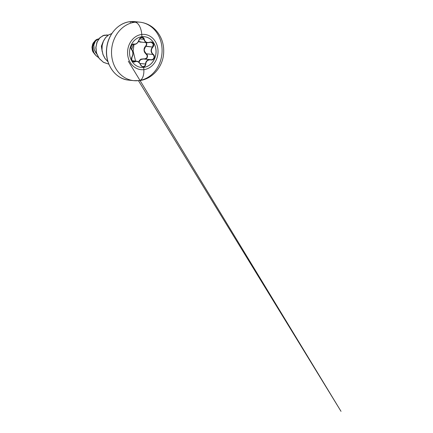 <?xml version="1.0" encoding="UTF-8"?>
<svg xmlns="http://www.w3.org/2000/svg" width="433" height="433" viewBox="0 0 433 433"><rect width="100%" height="100%" fill="white"/><g stroke="black" fill="none" stroke-linecap="round" stroke-linejoin="round"><path stroke-width="0.65" d="M141.9 36.702A15.436 13.25 -84 0 1 156.004 50.526A15.436 13.25 -84 0 1 143.669 67.38L143.724 67.386A15.436 13.25 -84 0 1 140.092 67.229A15.436 13.25 -84 0 1 129.564 51.484A15.436 13.25 -84 0 1 141.9 36.718A2940.054 1480.665 -96.7 0 0 141.759 34.456A17.71 15.204 -84 0 1 158.002 50.271A17.71 15.204 -84 0 1 143.848 69.643A11.761 5.921 83.3 0 1 139.269 80.614A11.761 5.921 83.3 0 1 138.538 80.625A29.401 25.238 -84 0 1 131.621 80.327A29.401 25.238 -84 0 1 111.579 50.336A29.401 25.238 -84 0 1 135.069 22.207A11.761 5.921 83.3 0 1 141.759 34.456A17.71 15.204 96 0 0 127.605 53.827A17.71 15.204 96 0 0 143.848 69.643A2940.054 1480.665 -96.7 0 0 143.724 67.386A15.436 13.25 -84 0 1 129.564 53.6A15.436 13.25 -84 0 1 141.9 36.718A15.436 13.25 -84 0 1 156.053 50.499A15.436 13.25 -84 0 1 143.724 67.386A2940.054 1480.665 83.3 0 1 143.848 69.643A17.71 15.204 96 0 0 158.002 50.271A17.71 15.204 96 0 0 141.759 34.456A2940.054 1480.665 83.3 0 1 141.9 36.718A15.436 13.25 -84 0 1 145.531 36.87A15.436 13.25 -84 0 1 156.053 52.615A15.436 13.25 -84 0 1 143.724 67.386L143.556 66.817L143.669 67.38A15.436 13.25 96 0 0 155.999 52.61A15.436 13.25 96 0 0 145.477 36.865M141.845 36.724L141.802 37.26L140.07 38.142L139.431 38.981L138.224 41.801L136.952 43.262L135.442 44.074L133.153 44.101L131.659 45.113L130.901 48.036L132.493 51.175L132.877 53.059L132.72 55.04L131.535 58.769L132.097 60.772L133.445 61.908L136.471 61.356L138.051 61.773L139.48 62.953L141.748 66.314L143.556 66.817C144.92 66.541 145.661 65.621 145.775 64.052L144.898 65.794L143.437 66.628L142.462 66.525L143.052 66.639M131.719 57.67L132.043 56.772C130.403 59.077 132.861 63.229 135.004 61.751C137.234 60.831 139.069 61.8 140.492 64.669L140.59 64.625C141.483 66.076 142.268 66.742 142.944 66.628L143.437 66.628C144.698 66.373 145.38 65.518 145.472 64.068L145.91 62.098L147.09 60.55L148.833 59.705L150.808 59.7C147.648 59.397 145.867 60.853 145.472 64.068L140.005 63.489L145.775 64.052C146.121 60.988 147.815 59.602 150.841 59.906C153.856 60.777 155.793 56.111 153.163 54.304C150.911 52.117 150.776 49.763 152.746 47.24C155.133 45.016 152.676 40.859 149.791 42.255C146.836 43.094 145.006 42.125 144.308 39.343C144.01 37.904 143.177 37.211 141.802 37.26C140.427 37.536 139.502 38.434 139.025 39.966C137.948 42.959 136.26 44.339 133.954 44.112L133.039 44.285L134.88 44.345C136.893 43.885 138.3 42.412 139.096 39.923L139.48 39.013M138.63 41.227L140.676 42.039L147.464 42.753L145.456 41.958L144.492 40.816L144.005 39.349L139.594 38.883L144.005 39.349L145.131 41.671L147.464 42.753L151.144 42.218L153.325 44.074L152.53 47.051L145.867 46.342C143.599 48.29 143.816 52.133 146.305 53.784L152.968 54.488L153.975 55.895L154.056 57.638L153.168 59.094L151.642 59.749L145.001 59.045L146.554 58.395L147.447 56.929L147.344 55.186L146.305 53.784C148.449 55.18 147.539 58.996 145.001 59.045L151.642 59.749C154.121 59.678 155.063 55.922 152.968 54.488L151.647 52.907L151.085 50.905L151.404 48.832L152.53 47.051L145.667 46.147L144.406 47.993L144.021 50.179L144.66 52.306L147.166 55.462L147.079 57.27L146.592 58.033L145.028 58.834L140.974 59.132L139.383 60.431L138.592 62.33M139.502 62.839L140.563 64.636L138.939 62.26L136.655 61.177L135.004 61.751L132.725 61.351L134.777 61.567L133.737 61.8L132.287 60.891C131.502 60.014 131.437 58.688 132.081 56.902L132.027 56.934C133.342 54.206 133.196 51.727 131.589 49.503L130.934 47.928M134.008 44.35L133.137 51.024L135.561 61.064L133.137 51.024L134.008 44.35M141.992 22.5A29.401 25.238 96 0 0 135.069 22.207A29.401 25.238 -84 0 1 141.992 22.5A29.401 25.238 -84 0 1 162.034 52.496A29.401 25.238 -84 0 1 138.538 80.625M137.007 21.975A29.401 25.238 96 0 0 130.089 21.677L135.069 22.207L130.089 21.677A29.401 25.238 -84 0 1 137.007 21.975M130.062 21.677C118.458 22.754 107.963 34.402 106.68 48.047C104.569 63.765 115.297 79.152 128.731 80.127L133.71 80.652L139.215 80.619C151.961 79.353 162.575 67.337 163.598 53.865C164.313 44.816 161.785 37 156.015 30.413C151.577 25.671 146.202 22.922 139.902 22.175L134.917 21.65L130.057 21.677L130.322 22.462M98.583 38.878L95.514 40.929L93.82 44.94L94.21 49.757L96.776 53.984M103.178 41.611L101.371 46.201L102.183 51.614L101.371 46.201L103.178 41.611M92.332 50.407L91.991 47.137L92.694 43.993L95.909 39.928L93.122 43.067L91.98 47.338L92.776 51.646L95.309 54.883M97.393 39.333L95.027 41.617L93.788 45.167L94.058 49.248L95.915 53.015M107.227 34.927L103.189 35.511L99.525 38.093L96.889 42.364L95.812 47.738L96.591 53.427L99.244 58.574L103.514 62.368L108.862 64.165L103.373 62.255L99.06 58.255L96.483 52.869L95.909 46.997L97.284 41.584L100.223 37.46L104.136 35.208L108.282 35.105L103.227 35.528L99.574 38.109L96.949 42.374L95.872 47.733L96.64 53.411L99.281 58.552L103.53 62.352L108.862 64.165L103.519 62.368L99.254 58.585L96.597 53.443L95.812 47.754L96.884 42.385L99.503 38.115L103.162 35.522L107.26 34.927M98.513 57.54L95.839 55.429L93.923 52.61L92.889 49.405L92.776 46.174L93.506 43.251L94.919 40.924L96.797 39.403L98.876 38.808L96.797 39.403L94.919 40.924L93.506 43.251L92.776 46.174L92.889 49.405L93.923 52.61L95.839 55.429L98.513 57.54M98.54 57.584L95.904 55.559L93.983 52.842L92.895 49.741L92.684 46.575L94.567 41.281L98.897 38.808L94.567 41.281L92.684 46.575L92.895 49.741L93.983 52.842L95.904 55.559L98.54 57.584M126.642 79.802A29.401 25.238 -84 0 1 106.599 49.806A29.401 25.238 -84 0 1 130.089 21.677A29.401 25.238 96 0 0 106.599 49.806A29.401 25.238 96 0 0 126.642 79.802M111.855 33.536L108.467 35.03L105.555 37.676L103.39 41.265L102.172 45.492L102.026 50.022L103 54.482L105.035 58.504L107.99 61.767L105.035 58.504L103 54.482L102.026 50.022L102.172 45.492L103.39 41.265L105.555 37.676L108.467 35.03L111.855 33.536M111.871 33.509L108.461 34.992L105.522 37.639L103.335 41.238L102.112 45.492L101.972 50.044L102.957 54.526L105.019 58.563L108.012 61.827L105.019 58.563L102.957 54.526L101.972 50.044L102.112 45.492L103.335 41.238L105.522 37.639L108.461 34.992L111.871 33.509M139.269 80.614A11.761 5.921 -96.7 0 0 143.848 69.643A17.71 15.204 -84 0 1 127.605 53.827A17.71 15.204 -84 0 1 141.759 34.456A11.761 5.921 -96.7 0 0 135.069 22.207A29.401 25.238 96 0 0 111.579 50.336A29.401 25.238 96 0 0 131.621 80.327M138.23 41.167L139.956 42.082L141.905 42.169M138.657 62.016L140.655 59.299L144.135 58.796C146.814 59.565 148.497 55.5 146.132 53.973C143.556 52.247 143.323 48.187 145.667 46.147L146.538 44.41L146.078 42.607L146.516 44.539L144.292 49.432L144.406 51.04L146.094 53.616M143.659 58.915L140.536 59.635L138.896 62.206M146.381 42.64L146.782 44.545L145.867 46.342L146.771 44.604L146.381 42.64M141.9 42.169L138.538 41.422M138.641 41.232L140.676 42.039M132.503 51.045L132.915 53.026L132.747 55.115L132.027 56.934C130.771 58.764 132.254 62.233 134.165 61.789L137.034 61.242M143.437 66.628C142.143 66.671 141.185 66.005 140.563 64.636L140.492 64.669C141.147 66.141 142.17 66.861 143.556 66.817L145.136 65.919L146.175 62.179L147.29 60.701L148.952 59.906L152.871 59.608L154.197 58.076L154.3 56.025L151.896 52.799L151.35 50.899L151.664 48.929L152.746 47.24L152.53 47.051C150.484 49.708 150.63 52.187 152.968 54.488L146.305 53.784M150.321 59.624L142.441 58.926L140.849 59.435L139.053 61.621M150.56 42.223L151.637 42.32L153.055 43.441L153.396 45.297L152.746 47.24L153.677 45.286L153.634 44.231L152.616 42.58L150.781 42.028L147.929 42.607L146.192 42.174L144.92 41.011L143.464 37.741L141.802 37.26L141.764 37.752M150.716 42.207L151.637 42.32M142.257 37.427L143.236 37.866L144.005 39.349L142.176 37.417L140.292 38.05L139.096 39.923M149.813 42.402L151.106 42.218M131.589 49.503L131.589 49.503C129.873 47.895 131.675 43.571 133.754 44.296L133.954 44.112C131.681 43.322 129.743 47.982 131.627 49.714C133.148 51.825 133.283 54.174 132.043 56.772L131.724 59.684C132.346 61.145 133.018 61.849 133.737 61.8M133.185 44.263L134.127 44.361C135.643 44.772 138.555 42.651 139.123 39.955C139.453 38.12 141.575 37.173 142.176 37.417M138.463 80.695L341.02 411.35L128.32 61.221M132.13 60.696L136.633 61.172M136.655 61.177C138.647 61.551 139.54 62.509 140.59 64.625M149.802 42.412L147.464 42.753M133.537 44.258C132.79 43.993 131.253 45.384 131.221 46.05L130.955 47.192C130.885 48.123 131.112 48.902 131.632 49.53C131.091 48.799 130.863 48.02 130.955 47.192L131.767 45.119C132.422 44.897 134.668 41.536 131.632 49.53L131.632 49.53C132.579 50.006 133.786 54.639 132.081 56.902"/></g></svg>
